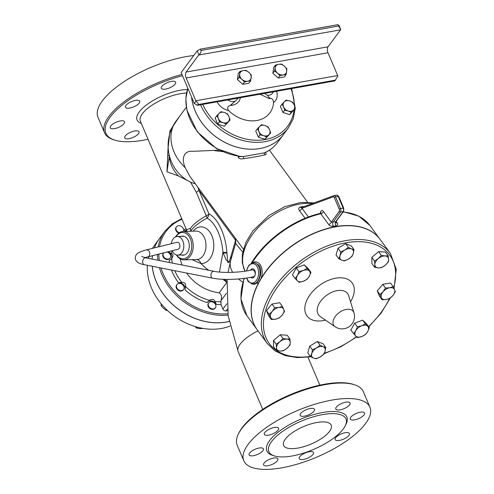 <?xml version="1.0" encoding="UTF-8"?>
<svg xmlns="http://www.w3.org/2000/svg" width="494" height="494" viewBox="0 0 494 494"><rect width="100%" height="100%" fill="white"/><g stroke="black" fill="none" stroke-linecap="round" stroke-linejoin="round"><path stroke-width="0.74" d="M255.293 274.09C255.04 271.311 253.953 269.909 252.039 269.872C241.893 272.521 222.942 273.225 214.235 271.348C210.926 270.521 209.462 277.714 212.84 278.202C222.967 280.308 242.375 279.548 253.743 276.659L254.799 275.862M212.84 278.202L144.588 264.747C138.653 263.765 135.523 261.542 135.202 258.096C135.838 254.373 136.282 252.749 146.724 249.773L177.05 242.313A3.544 2.408 88.5 0 1 179.736 244.573A3.544 2.408 88.5 0 1 178.785 248.834A3.544 2.408 88.5 0 1 177.945 249.297L144.798 257.627M172.196 250.711A9.306 6.323 -91.5 0 0 177.741 255.108A9.306 6.323 -91.5 0 0 183.817 245.635A9.306 6.323 -91.5 0 0 177.253 236.496A9.306 6.323 -91.5 0 0 171.301 243.727A45.621 35.994 36.4 0 1 171.307 243.709M239.115 77.28L239.726 74.081A6.206 4.897 36.4 0 0 241.98 79.392L239.115 77.28L237.429 79.565L238.244 73.705L239.93 71.426L243.202 70.605A6.206 4.897 36.4 0 0 239.726 74.081L239.93 71.426M244.437 82.047L241.98 79.392A6.206 4.897 36.4 0 0 247.71 81.226L244.437 82.047L242.752 84.332L237.429 79.565M248.939 72.439A6.206 4.897 36.4 0 0 243.202 70.605L246.074 70.333L248.939 72.439L251.397 75.1L250.582 80.954L247.71 81.226A6.206 4.897 36.4 0 0 251.193 77.756A6.206 4.897 36.4 0 0 248.939 72.439M242.752 84.332L248.896 83.239L250.582 80.954M279.9 75.743L277.443 73.087A6.206 4.897 36.4 0 0 283.179 74.921L279.9 75.743L278.221 78.027L272.892 73.26L274.578 70.975L275.189 67.777A6.206 4.897 36.4 0 0 277.443 73.087L274.578 70.975M286.656 71.451L286.045 74.65L283.179 74.921A6.206 4.897 36.4 0 0 286.656 71.451A6.206 4.897 36.4 0 0 284.402 66.134L286.86 68.796L286.656 71.451M278.665 64.3L281.537 64.029L284.402 66.134A6.206 4.897 36.4 0 0 278.665 64.3A6.206 4.897 36.4 0 0 275.189 67.777L275.393 65.122L278.665 64.3M272.892 73.26L273.707 67.4L275.393 65.122M278.221 78.027L284.359 76.934L286.045 74.65M197.47 105.327L194.315 103.505L195.994 101.227C197.804 102.548 198.483 103.66 198.038 104.561L197.47 105.327L334.889 80.893L337.853 76.008A3.1 1.525 -100.1 0 0 337.68 75.545L328.004 52.753A4.397 2.161 79.9 0 1 328.01 46.819L340.557 29.825A3.1 1.525 -100.1 0 0 340.73 29.529L337.785 24.7L339.057 25.583L340.73 29.529M194.315 103.505L181.162 72.525L197.205 50.802L200.36 49.134L200.928 50.462C201.373 51.944 200.688 53.377 198.878 54.748L197.205 50.802M198.878 54.748A3.1 1.525 79.9 0 1 198.705 55.044L186.158 72.038A4.397 2.161 -100.1 0 0 186.152 77.972L195.822 100.764A3.1 1.525 79.9 0 1 195.994 101.227M200.36 49.134L337.785 24.7M282.963 338.439L286.736 339.1A7.756 4.773 143.7 0 0 279.876 341.762L282.963 338.439L280.271 334.771L287.181 335.21L289.873 338.878L290.244 342.416A7.756 4.773 143.7 0 0 286.736 339.1L289.873 338.878M276.517 347.739L276.146 344.201L279.876 341.762A7.756 4.773 143.7 0 0 276.517 347.739A7.756 4.773 143.7 0 0 280.018 351.055L276.245 350.394L276.517 347.739M286.884 348.394L283.155 350.833L280.018 351.055A7.756 4.773 143.7 0 0 286.884 348.394A7.756 4.773 143.7 0 0 290.244 342.416L289.966 345.071L286.884 348.394M282.358 306.36L283.754 309.398A7.756 4.773 143.7 0 0 278.838 307.484L282.358 306.36L279.666 302.692L271.99 304.057L274.676 307.725L278.838 307.484A7.756 4.773 143.7 0 0 272.231 311.442L274.676 307.725M270.539 317.315L269.144 314.283L272.231 311.442A7.756 4.773 143.7 0 0 270.539 317.315A7.756 4.773 143.7 0 0 275.448 319.229L271.286 319.47L270.539 317.315M284.501 311.553L282.055 315.271A7.756 4.773 143.7 0 0 283.754 309.398L284.501 311.553M282.055 315.271L278.962 318.105L275.448 319.229A7.756 4.773 143.7 0 0 282.055 315.271M310.967 272.355L309.355 276.245A7.756 4.773 143.7 0 0 309.269 270.879L310.967 272.355L308.281 268.687L304.236 264.858L309.269 270.879A7.756 4.773 143.7 0 0 303.285 270.502L306.922 268.52M297.382 275.485L299 271.595L303.285 270.502A7.756 4.773 143.7 0 0 297.382 275.485A7.756 4.773 143.7 0 0 297.468 280.858L295.122 278.499L297.382 275.485M307.089 279.258L303.452 281.234A7.756 4.773 143.7 0 0 309.355 276.245L307.089 279.258M303.452 281.234L299.166 282.327L297.468 280.858A7.756 4.773 143.7 0 0 303.452 281.234M352.037 256.337L348.548 259.06A7.756 4.773 143.7 0 0 353.34 253.385L352.037 256.337M351.487 248.89L353.994 249.556L353.34 253.385A7.756 4.773 143.7 0 0 351.487 248.89A7.756 4.773 143.7 0 0 344.837 250.069L348.326 247.346L351.487 248.89M344.411 260.906L341.897 260.245A7.756 4.773 143.7 0 0 348.548 259.06L344.411 260.906M340.039 255.75L340.699 251.915L344.837 250.069A7.756 4.773 143.7 0 0 340.039 255.75A7.756 4.773 143.7 0 0 341.897 260.245L338.736 258.702L340.039 255.75M381.504 267.692L378.373 267.915A7.756 4.773 143.7 0 0 385.234 265.253L381.504 267.692M388.593 259.27L388.321 261.931L385.234 265.253A7.756 4.773 143.7 0 0 388.593 259.27A7.756 4.773 143.7 0 0 385.092 255.954L388.222 255.731L388.593 259.27M374.594 267.254L374.872 264.599A7.756 4.773 143.7 0 0 378.373 267.915L374.594 267.254L371.908 263.586L371.809 257.393L378.626 251.631L381.312 255.299L385.092 255.954A7.756 4.773 143.7 0 0 378.231 258.615L381.312 255.299M374.872 264.599L374.501 261.054L378.231 258.615A7.756 4.773 143.7 0 0 374.872 264.599M382.109 299.772L381.362 297.616A7.756 4.773 143.7 0 0 386.271 299.525L382.109 299.772L379.417 296.104L377.274 290.91L379.966 294.578L383.06 291.744A7.756 4.773 143.7 0 0 381.362 297.616L379.966 294.578M392.878 295.566L389.791 298.401L386.271 299.525A7.756 4.773 143.7 0 0 392.878 295.566A7.756 4.773 143.7 0 0 394.576 289.694L395.324 291.849L392.878 295.566M389.667 287.78L393.181 286.656L394.576 289.694A7.756 4.773 143.7 0 0 389.667 287.78A7.756 4.773 143.7 0 0 383.06 291.744L385.505 288.021L389.667 287.78M353.5 333.777L355.76 330.764A7.756 4.773 143.7 0 0 355.841 336.13L350.808 330.109L354.686 323.206L357.378 326.874L361.664 325.774A7.756 4.773 143.7 0 0 355.76 330.764L357.378 326.874M361.824 336.513L357.545 337.606L355.841 336.13A7.756 4.773 143.7 0 0 361.824 336.513A7.756 4.773 143.7 0 0 367.727 331.523L365.467 334.531L361.824 336.513M367.647 326.157L369.345 327.633L367.727 331.523A7.756 4.773 143.7 0 0 367.647 326.157A7.756 4.773 143.7 0 0 361.664 325.774L365.301 323.798L367.647 326.157M276.146 344.201L273.454 340.533L273.553 346.732L276.245 350.394M269.144 314.283L266.451 310.615L268.594 315.808L271.286 319.47M266.451 310.615L271.99 304.057M299 271.595L296.307 267.927L292.429 274.831L295.122 278.499M296.307 267.927L304.236 264.858M338.736 258.702L336.05 255.034L338.007 248.254L340.699 251.915M338.007 248.254L345.633 243.678L348.326 247.346M345.633 243.678L351.308 245.889L353.994 249.556M371.809 257.393L374.501 261.054M378.626 251.631L385.536 252.07L388.222 255.731M377.274 290.91L382.813 284.359L390.488 282.994L393.181 286.656M382.813 284.359L385.505 288.021M354.686 323.206L362.608 320.137L366.653 323.965L369.345 327.633M362.608 320.137L365.301 323.798M273.454 340.533L280.271 334.771M312.43 349.795L316.568 347.949A7.756 4.773 143.7 0 0 311.77 353.624L312.43 349.795L309.738 346.127L317.364 341.558L320.056 345.22L323.218 346.769A7.756 4.773 143.7 0 0 316.568 347.949L320.056 345.22M313.628 358.119L310.473 356.575L311.77 353.624A7.756 4.773 143.7 0 0 313.628 358.119A7.756 4.773 143.7 0 0 320.279 356.94L316.141 358.786L313.628 358.119M325.071 351.259L323.768 354.21L320.279 356.94A7.756 4.773 143.7 0 0 325.071 351.259A7.756 4.773 143.7 0 0 323.218 346.769L325.725 347.43L325.071 351.259M317.364 341.558L323.039 343.762L325.725 347.43M309.738 346.127L307.781 352.907L310.473 356.575M179.427 116.541L169.967 130.854L167.966 149.324L166.96 171.782L169.386 155.771M190.647 231.229A38.773 30.591 -143.6 0 1 190.684 231.081L190.418 228.401L186.46 229.747L140.382 121.197A31.029 11.418 -23 0 1 142.346 113.799A31.029 11.418 -23 0 1 186.528 93.045M243.375 249.137L189.82 176.284L185.256 167.75A41.373 32.647 36.4 0 1 176.185 120.931A41.373 41.373 0 0 0 178.328 172.746A33.098 26.114 36.4 0 0 187.238 180.396L190.622 182.237L196.291 192.246L206.301 215.822A31.029 11.418 157 0 0 190.777 227.901A31.029 11.418 157 0 0 190.418 228.401L190.653 231.124A38.767 30.591 36.4 0 0 190.628 231.235M187.238 180.396L178.396 175.926L166.96 171.782M148.058 139.283A67.487 24.83 -23 0 1 143.377 140.21A67.487 24.83 -23 0 1 114.793 140.123A67.487 24.83 -23 0 1 116.868 109.668A67.487 24.83 -23 0 1 182.521 75.724M134.714 130.984A7.756 2.853 -23 0 1 139.024 131.787A7.756 2.853 -23 0 1 132.997 137.443A7.756 2.853 -23 0 1 124.741 137.845A7.756 2.853 -23 0 1 127.446 133.991A7.756 2.853 -23 0 1 134.714 130.984M171.196 87.111A7.756 2.853 -23 0 1 161.359 88.272A7.756 2.853 -23 0 1 167.38 82.609A7.756 2.853 -23 0 1 175.636 82.208A7.756 2.853 -23 0 1 171.196 87.111M139.234 103.055A7.756 2.853 -23 0 1 131.688 107.599A7.756 2.853 -23 0 1 125.445 107.266A7.756 2.853 -23 0 1 131.466 101.61A7.756 2.853 -23 0 1 139.722 101.208A7.756 2.853 -23 0 1 139.234 103.055M124.118 121.228A7.756 2.853 -23 0 1 124.556 121.74A7.756 2.853 -23 0 1 118.529 127.403A7.756 2.853 -23 0 1 110.273 127.804A7.756 2.853 -23 0 1 115.497 122.506A7.756 2.853 -23 0 1 124.118 121.228M257.139 329.659A76.28 46.961 -36.3 0 1 257.078 329.578A76.28 46.961 -36.3 0 1 258.498 283.013L261.054 278.455A76.28 46.961 -36.3 0 1 322.817 229.864A76.28 46.961 -36.3 0 1 380.065 239.324A76.28 46.961 -36.3 0 1 380.127 239.405M335.043 326.707L335.043 326.707A11.986 7.379 -36.3 0 1 339.211 312.572A11.986 7.379 -36.3 0 1 353.945 312.832A11.986 7.379 -36.3 0 1 353.945 312.838L348.678 295.727A18 11.084 -36.3 0 0 326.559 295.332A18 11.084 -36.3 0 0 320.297 316.555L335.043 326.707M267.322 343.54L257.201 329.745A76.28 46.961 -36.3 0 1 267.001 270.057A76.28 46.961 -36.3 0 1 335.37 226.87A76.28 46.961 -36.3 0 1 380.189 239.485L390.316 253.286A76.28 46.961 143.7 0 0 345.497 240.664A76.28 46.961 143.7 0 0 277.128 283.859A76.28 46.961 143.7 0 0 267.322 343.54L274.96 350.845L285.131 355.6L297.302 357.607L310.911 356.816M292.714 102.221L294.22 105.018A6.206 4.897 36.4 0 0 289.608 100.887L292.714 102.221M284.285 101.832L286.094 100.103L289.608 100.887A6.206 4.897 36.4 0 0 284.285 101.832A6.206 4.897 36.4 0 0 283.581 106.908L282.074 104.117L284.285 101.832M295.319 108.353L293.51 110.088A6.206 4.897 36.4 0 0 294.22 105.018L295.319 108.353L289.614 114.651L282.994 112.527L284.68 110.248L283.581 106.908A6.206 4.897 36.4 0 0 288.193 111.033L284.68 110.248M293.51 110.088L291.299 112.366L288.193 111.033A6.206 4.897 36.4 0 0 293.51 110.088M270.669 132.966L268.866 134.701A6.206 4.897 36.4 0 0 269.57 129.626L270.669 132.966L264.969 139.265L266.655 136.98L263.543 135.646A6.206 4.897 36.4 0 0 268.866 134.701L266.655 136.98M264.957 125.501L268.069 126.835L269.57 129.626A6.206 4.897 36.4 0 0 264.957 125.501A6.206 4.897 36.4 0 0 259.64 126.445L261.443 124.716L264.957 125.501M258.93 131.521L257.43 128.724L259.64 126.445A6.206 4.897 36.4 0 0 258.93 131.521A6.206 4.897 36.4 0 0 263.543 135.646L260.029 134.862L258.93 131.521M226.036 123.969L222.93 122.636A6.206 4.897 36.4 0 0 228.247 121.691L224.35 126.254L217.731 124.13L219.416 121.851L218.317 118.511A6.206 4.897 36.4 0 0 222.93 122.636L219.416 121.851M228.957 116.621L230.056 119.962L228.247 121.691A6.206 4.897 36.4 0 0 228.957 116.621A6.206 4.897 36.4 0 0 224.344 112.49L227.45 113.824L228.957 116.621M219.021 113.435L220.83 111.706L224.344 112.49A6.206 4.897 36.4 0 0 219.021 113.435A6.206 4.897 36.4 0 0 218.317 118.511L216.81 115.72L219.021 113.435M289.614 114.651L291.299 112.366M282.994 112.527L280.388 106.395L282.074 104.117M264.969 139.265L258.35 137.141L255.744 131.009L257.43 128.724M258.35 137.141L260.029 134.862M217.731 124.13L215.125 117.998L216.81 115.72M224.35 126.254L230.056 119.962M185.256 167.75C180.6 157.549 184.898 150.306 192.623 151.325L219.379 150.17M190.622 182.237L195.371 183.848M283.383 134.646A53.006 41.823 -143.6 0 1 283.371 134.664A53.006 41.823 -143.6 0 1 248.791 149.169A53.006 41.823 -143.6 0 1 191.592 97.102M238.071 98.108L236.342 100.189L230.192 105.463C227.351 106.599 226.851 108.31 228.691 110.588A29.183 23.027 -143.6 0 0 256.997 120.487A29.183 23.027 -143.6 0 0 273.522 102.616C273.448 100.029 272.422 98.59 270.453 98.3L269.224 97.713L267.427 95.243L264.599 93.391M230.192 105.463L233.254 105.123L236.768 103.542L239.226 101.054L240.485 97.676M260.029 94.206L269.471 98.701L270.453 98.3M200.57 104.777A53.006 41.823 36.4 0 0 242.931 140.518A53.006 41.823 36.4 0 0 288.465 127.761L283.389 134.634A53.006 41.823 -143.6 0 1 230.148 144.816A53.006 41.823 -143.6 0 1 191.623 97.164M179.402 232.693A4.137 3.267 -143.6 0 1 176.426 226.814A4.137 3.267 -143.6 0 1 178.254 225.733A4.137 3.267 -143.6 0 1 182.502 227.382A4.137 3.267 -143.6 0 1 183.28 231.427M178.859 233.088A4.137 3.267 -143.6 0 1 176.086 227.277L176.426 226.814M166.91 252.014A4.137 3.267 -143.6 0 1 170.245 254.472A4.137 3.267 -143.6 0 1 170.226 257.973A4.137 3.267 -143.6 0 1 165.206 258.313A4.137 3.267 -143.6 0 1 163.329 253.459A4.137 3.267 -143.6 0 1 163.576 253.058A4.137 3.267 -143.6 0 1 163.817 252.774M170.226 257.973L169.887 258.436A4.137 3.267 -143.6 0 1 164.866 258.77A4.137 3.267 -143.6 0 1 162.989 253.916A4.137 3.267 -143.6 0 1 163.236 253.521L163.576 253.058M176.728 287.65A4.137 3.267 -143.6 0 1 176.945 284.563A4.137 3.267 -143.6 0 1 182.212 284.396A4.137 3.267 -143.6 0 1 183.601 289.478A4.137 3.267 -143.6 0 1 180.032 290.472A4.137 3.267 -143.6 0 1 176.728 287.65M183.601 289.478L183.262 289.941A4.137 3.267 -143.6 0 1 179.693 290.929A4.137 3.267 -143.6 0 1 176.389 288.113A4.137 3.267 -143.6 0 1 176.605 285.026L176.945 284.563M210.598 308.281A4.137 3.267 -143.6 0 1 208.715 302.878A4.137 3.267 -143.6 0 1 213.982 302.705A4.137 3.267 -143.6 0 1 215.372 307.793A4.137 3.267 -143.6 0 1 210.598 308.281M215.372 307.793L215.032 308.25A4.137 3.267 -143.6 0 1 210.259 308.744A4.137 3.267 -143.6 0 1 208.375 303.335L208.715 302.878M161.235 303.872L161.124 305.73L163.588 308.386L166.447 310.491L167.441 310.454M195.068 326.515L196.532 328.053L199.632 328.596L203.25 328.436M161.902 304.675L161.124 305.73M197.217 327.133L196.532 328.053M166.873 309.917L166.447 310.491M152.269 266.26A57.403 45.294 36.4 0 0 226.338 322.008A57.403 45.294 36.4 0 0 229.117 321.433M181.724 218.601L172.227 223.868L164.786 231.371L159.309 238.781A57.403 45.294 36.4 0 0 154.431 247.877M152.492 255.559A57.403 45.294 36.4 0 0 152.127 259.097M227.45 310.646L226.067 310.893A2.587 2.038 -143.6 0 1 222.911 309.077L221.022 304.619L220.948 300.729C222.121 297.184 221.528 294.535 219.169 292.788A38.767 30.591 36.4 0 1 186.602 273.034M207.14 302.396A5.687 4.489 -143.6 0 1 211.759 300.982A5.687 4.489 -143.6 0 1 216.316 304.39A45.621 35.994 36.4 0 0 221.022 304.619M171.492 270.051A45.621 35.994 36.4 0 0 178.42 282.549A5.687 4.489 -143.6 0 1 183.651 284.816A5.687 4.489 -143.6 0 1 185.034 289.842A45.621 35.994 36.4 0 0 207.042 302.532L207.128 302.414M169.183 251.452A45.621 35.994 36.4 0 0 169.084 252.261A5.687 4.489 -143.6 0 1 171.319 259.091M185.997 228.66A45.621 35.994 36.4 0 0 184.49 229.414A5.687 4.489 -143.6 0 1 184.676 231.39M238.398 156.32L238.145 157.123C239.003 158.79 240.825 159.296 243.598 158.654C252.669 157.407 259.721 156.153 264.753 154.894C266.427 154.746 266.575 153.887 265.185 152.313M214.643 150.651L222.38 151.615M176.383 254.929A14.221 9.664 -91.5 0 0 183.941 259.863A14.221 9.664 -91.5 0 0 193.228 245.388A14.221 9.664 -91.5 0 0 183.194 231.427A14.221 9.664 -91.5 0 0 175.901 236.75M230.074 326.083A57.403 45.294 -143.6 0 1 221.584 328.448A57.403 45.294 -143.6 0 1 147.385 265.297M148.447 258.374A57.403 45.294 -143.6 0 1 148.972 256.429M152.485 248.359A57.403 45.294 -143.6 0 1 154.554 245.222L159.272 238.83A57.403 45.294 36.4 0 0 159.272 238.83A57.403 45.294 36.4 0 0 154.412 247.883M152.226 266.254A57.403 45.294 36.4 0 0 226.301 322.063A57.403 45.294 36.4 0 0 229.123 321.471M152.461 255.571A57.403 45.294 36.4 0 0 152.09 259.091M335.827 222.485A2.587 1.593 143.7 0 0 335.834 222.485L336.062 221.559L343.62 211.321L343.744 208.209L338.767 196.476L336.791 195.105A2.587 1.272 79.9 0 1 338.186 196.371L343.169 208.104L340.508 208.573A1.031 0.383 157 0 0 339.242 209.24A1.55 0.766 79.9 0 1 339.242 211.339L331.264 222.139L323.434 211.469C322.212 210.061 321.267 210.228 320.6 211.982L320.18 213.439M335.864 222.522A2.587 1.593 143.7 0 0 337.204 222.936L336.13 221.466M320.118 213.457L320.804 213.791L328.627 224.461C329.85 225.875 331.468 226.487 333.487 226.295A2.587 1.229 79.3 0 1 333.067 222.133L340.502 212.062L343.163 211.593L335.729 221.658A2.587 1.315 -99.5 0 0 336.062 225.838C337.766 225.369 338.149 224.4 337.204 222.936M320.89 212.994A2.587 1.593 16.1 0 0 320.6 211.982M328.627 224.461A2.587 1.593 143.7 0 0 331.264 222.139L335.729 221.658M333.487 226.295L336.062 225.838M303.205 206.912A2.587 1.352 80.1 0 1 302.871 206.566L300.34 207.017A2.587 1.186 -100.3 0 0 301.284 207.622L302.019 208.283L333.364 196.773A1.55 0.766 79.9 0 1 334.265 197.514L339.242 209.24M300.34 207.017C298.567 207.746 298.271 208.931 299.45 210.586A2.587 1.593 143.7 0 0 302.019 208.283L308.417 217.002M304.076 206.597L302.871 206.566M320.872 213.093L320.131 213.451C294.251 219.231 266.272 239.176 251.989 262.011L251.989 262.011A1.55 0.655 32.5 0 0 252.156 262.678A76.28 46.961 -36.3 0 1 320.804 213.791A2.587 1.593 143.7 0 0 323.434 211.469M181.983 74.464A68.518 25.213 157 0 0 104.555 132.75A68.518 25.213 157 0 0 113.601 139.746L114.793 140.123M193.716 55.532A68.518 25.213 157 0 0 125.303 80.868A68.518 25.213 157 0 0 97.979 117.257L104.555 132.75M316.845 422.506A25.855 9.516 -23 0 1 331.215 425.18A25.855 9.516 -23 0 1 311.127 444.044A25.855 9.516 -23 0 1 283.612 445.39A25.855 9.516 -23 0 1 292.609 432.528A25.855 9.516 -23 0 1 316.845 422.506M354.297 384.696L353.105 384.32A67.487 24.83 157 0 0 324.521 384.233A67.487 24.83 157 0 0 239.003 432.75L238.448 433.868A68.518 25.213 -23 0 1 325.274 384.61A68.518 25.213 -23 0 1 354.297 384.696A68.518 25.213 -23 0 1 363.343 391.693L369.92 407.186A68.518 25.213 -23 0 1 316.697 457.166A68.518 25.213 -23 0 1 243.777 460.729A68.518 25.213 -23 0 1 267.625 426.655A68.518 25.213 -23 0 1 331.851 400.097A68.518 25.213 -23 0 1 369.92 407.186M243.777 460.729L237.2 445.236A68.518 25.213 -23 0 1 238.448 433.868M322.699 414.59A41.885 15.413 157 0 0 283.433 430.824A41.885 15.413 157 0 0 268.853 451.652A41.885 15.413 157 0 0 313.437 449.472A41.885 15.413 157 0 0 345.967 418.918A41.885 15.413 157 0 0 322.699 414.59M309.182 451.744A7.756 2.853 157 0 0 301.914 454.752A7.756 2.853 157 0 0 299.21 458.611A7.756 2.853 157 0 0 309.046 457.456A7.756 2.853 157 0 0 313.492 452.547A7.756 2.853 157 0 0 309.182 451.744M345.096 432.744A7.756 2.853 157 0 0 337.828 435.751A7.756 2.853 157 0 0 335.13 439.611A7.756 2.853 157 0 0 341.379 439.938A7.756 2.853 157 0 0 348.918 435.399A7.756 2.853 157 0 0 349.406 433.547A7.756 2.853 157 0 0 345.096 432.744M345.8 402.172A7.756 2.853 157 0 0 338.526 405.173A7.756 2.853 157 0 0 335.827 409.032A7.756 2.853 157 0 0 344.083 408.631A7.756 2.853 157 0 0 350.104 402.968A7.756 2.853 157 0 0 345.8 402.172M310.17 408.501A7.756 2.853 157 0 0 304.65 410.458A7.756 2.853 157 0 0 300.204 415.368A7.756 2.853 157 0 0 308.454 414.966A7.756 2.853 157 0 0 314.48 409.304A7.756 2.853 157 0 0 310.17 408.501M274.256 427.501A7.756 2.853 157 0 0 264.778 432.516A7.756 2.853 157 0 0 264.29 434.368A7.756 2.853 157 0 0 272.546 433.96A7.756 2.853 157 0 0 278.567 428.304A7.756 2.853 157 0 0 274.256 427.501M259.091 448.039A7.756 2.853 157 0 0 251.823 451.041A7.756 2.853 157 0 0 249.118 454.9A7.756 2.853 157 0 0 249.563 455.419A7.756 2.853 157 0 0 258.183 454.134A7.756 2.853 157 0 0 263.401 448.842A7.756 2.853 157 0 0 259.091 448.039M273.559 458.08A7.756 2.853 157 0 0 266.285 461.087A7.756 2.853 157 0 0 263.586 464.947A7.756 2.853 157 0 0 267.896 465.743A7.756 2.853 157 0 0 275.17 462.742A7.756 2.853 157 0 0 277.869 458.883A7.756 2.853 157 0 0 273.559 458.08M360.262 412.212A7.756 2.853 157 0 0 352.994 415.219A7.756 2.853 157 0 0 350.295 419.073A7.756 2.853 157 0 0 358.545 418.671A7.756 2.853 157 0 0 364.572 413.015A7.756 2.853 157 0 0 364.134 412.496A7.756 2.853 157 0 0 360.262 412.212M235.749 243.598L242.671 252.045M261.054 278.455C262.857 273.151 262.549 268.538 260.14 264.605C257.874 261.82 255.219 261.178 252.156 262.678L251.755 263.055M251.39 283.927L258.498 283.013M266.315 151.954L264.642 152.788L243.32 156.579L240.263 156.555L216.563 148.638L197.248 131.812L186.831 109.995L185.843 98.769L187.831 88.228M265.679 152.356L265.679 152.356C270.626 149.812 274.695 146.385 277.9 142.074A53.006 41.823 -143.6 0 1 264.642 152.788A1.346 1.112 -103.3 0 0 264.753 154.894M187.844 88.265A53.006 41.823 -143.6 0 0 243.32 156.579L243.598 158.654M239.25 156.437A1.346 0.797 17.9 0 1 239.232 156.684A1.346 0.797 17.9 0 1 238.145 157.123M190.684 231.081A3.1 1.803 13.3 0 1 190.653 231.124A3.1 1.71 13.9 0 0 190.684 231.081A31.943 11.751 -23 0 1 207.042 218.113A31.363 15.425 79.9 0 1 222.918 252.434L219.478 272.064M208.69 270.255A38.773 30.591 -143.6 0 1 201.015 263.518L200.978 263.463A18.315 12.443 -91.5 0 0 213.068 239.343A18.315 12.443 -91.5 0 0 193.142 231.167M200.928 263.463A3.1 1.142 -20.5 0 1 200.978 263.463C199.916 260.875 198.279 259.56 196.069 259.511C198.255 259.554 199.872 260.869 200.928 263.463L200.984 263.561A38.767 30.591 36.4 0 0 208.567 270.23M222.874 279.301L226.814 282.272M226.894 281.321L224.01 279.345M201.015 263.518A3.1 0.451 -42.7 0 1 200.984 263.561L192.073 259.646M180.193 258.862A38.767 30.591 36.4 0 0 182.163 265.019M231.173 258.875A5.168 3.131 15.3 0 0 230.575 257.559C229.864 259.313 229.296 263.364 227.864 262.58L226.882 252.706A5.168 1.031 176.5 0 0 222.918 252.434L226.4 260.443L230.198 262.295M184.49 229.414L185.096 231.254A43.268 34.142 -143.6 0 1 186.034 230.71L186.287 229.352M186.034 230.71L186.726 230.599M167.979 155.4A5.168 0.846 -167.2 0 1 169.288 156.055A31.029 24.484 36.4 0 0 178.396 175.926M169.084 252.261L171.671 253.725C173.456 254.348 173.474 255.96 171.714 258.572L171.665 258.646M178.42 282.549L181.804 282.34C184.571 282.105 185.83 283.494 185.596 286.52L185.034 289.842M207.042 302.532L209.561 300.333C212.192 298.691 213.964 299.049 214.871 301.402L216.316 304.39M226.882 252.706A35.549 17.488 -100.1 0 0 208.888 213.809A5.168 4.218 117.1 0 1 207.042 218.113A5.168 1.136 61.9 0 0 206.301 215.822A5.168 1.902 157 0 0 208.888 213.809L198.878 190.233A5.168 1.902 -23 0 1 196.291 192.246M235.607 239.287L235.502 240.133L198.878 190.233L197.952 187.368M235.842 242.097A5.168 3.186 -163.9 0 0 235.329 241.078L235.502 240.133A5.168 2.18 -174.8 0 1 235.823 240.43M258.973 265.229C263.611 271.064 258.634 285.081 253.391 284.192L252.551 284.136A10.732 6.805 -86.4 0 0 260.023 273.861A10.732 6.805 -86.4 0 0 253.91 262.722L254.743 262.771L258.973 265.229M254.861 271.885A3.1 1.97 93.6 0 1 255.145 271.391M254.638 270.156A4.6 2.921 -86.4 0 0 254.212 270.823M254.052 276.547A4.6 2.921 -86.4 0 0 254.219 276.856M250.409 270.249A4.6 2.921 93.6 0 1 252.724 268.785A4.6 2.921 93.6 0 1 255.312 272.287A4.6 2.921 93.6 0 1 253.737 277.369A4.6 2.921 93.6 0 1 252.144 277.974A4.6 2.921 93.6 0 1 250.779 277.319M172.369 263.092A43.268 34.142 -143.6 0 1 171.714 258.572L169.158 260.721A45.621 35.994 36.4 0 0 169.423 262.512M181.063 236.398A9.565 6.502 88.5 0 1 182.558 236.101A9.565 6.502 88.5 0 1 189.017 243.017A9.565 6.502 88.5 0 1 186.287 253.854A9.565 6.502 88.5 0 1 183.058 255.225A9.565 6.502 88.5 0 1 181.551 255.009M176.123 236.682A13.19 8.96 88.5 0 1 188.856 236.12A13.19 8.96 88.5 0 1 189.35 254.873A13.19 8.96 88.5 0 1 176.605 254.99M144.588 264.747C141.21 264.253 142.667 257.065 145.983 257.887L141.778 256.528M146.724 249.773C149.701 250.649 150.522 252.761 149.194 256.12L148.428 256.559M200.928 50.462L338.347 26.028M198.705 55.044L340.557 29.825M186.158 72.038L328.01 46.819M186.152 77.972L328.004 52.753M195.822 100.764L337.68 75.545M198.038 104.561L335.457 80.127M187.417 89.488A33.611 12.369 157 0 0 139.191 111.984A33.611 12.369 157 0 0 141.303 123.364M350.542 301.778A27.991 17.234 143.7 0 0 340.44 277.782A27.991 17.234 143.7 0 0 306.305 301.464A27.991 17.234 143.7 0 0 323.422 320.587A27.991 17.234 143.7 0 0 325.515 320.143M276.146 350.265A74.724 46.004 -36.3 0 1 274.794 290.966A74.724 46.004 -36.3 0 1 345.88 242.826A74.724 46.004 -36.3 0 1 393.687 287.706M389.55 298.512A74.724 46.004 -36.3 0 1 368.58 326.59M356.464 336.704A74.724 46.004 -36.3 0 1 324.323 353.216M310.356 356.421A74.724 46.004 -36.3 0 1 276.387 350.431M217.094 101.838A14.067 11.096 36.4 0 0 228.691 110.588M235.397 100.937A7.237 5.712 -143.6 0 1 227.827 99.93M231.982 105.364L231.847 104.358M290.935 88.71A51.456 40.601 -143.6 0 1 294.301 105.21M294.023 110.113A51.456 40.601 -143.6 0 1 253.947 140.142A51.456 40.601 -143.6 0 1 202.744 104.388M273.522 102.616A14.067 11.096 36.4 0 0 276.584 91.26M273.534 91.804L272.441 93.28A7.237 5.712 -143.6 0 1 267.427 95.243M269.471 98.701A2.587 2.044 75.8 0 1 269.224 97.713M176.852 235.212A45.621 35.994 36.4 0 0 175.284 237.021M227.851 313.739A56.365 44.479 -143.6 0 1 160.995 267.983M159.327 260.517A56.365 44.479 -143.6 0 1 158.858 253.996M159.519 246.63A56.365 44.479 -143.6 0 1 182.002 219.243M183.194 231.427L195.964 231.093A14.221 9.664 88.5 0 1 205.998 245.055A14.221 9.664 88.5 0 1 196.711 259.523L183.941 259.863M299.45 210.586L305.113 218.299M343.744 208.209A1.031 0.383 -23 0 0 343.169 208.104A2.587 1.272 79.9 0 1 343.163 211.593A1.031 0.815 36.4 0 0 343.62 211.321M312.461 203.516A51.716 31.838 143.7 0 0 259.85 225.82A51.716 31.838 143.7 0 0 245.012 271.212M334.265 197.514A1.031 0.383 157 0 1 335.531 196.847L340.508 208.573A2.587 1.272 -100.1 0 1 340.502 212.062A1.031 0.815 -143.6 0 1 339.242 211.339M338.767 196.476A1.031 0.383 -23 0 0 338.186 196.371L335.531 196.847A2.587 1.272 -100.1 0 0 334.135 195.575A2.587 1.272 -100.1 0 0 334.024 195.605A1.031 0.895 69.8 0 0 333.364 196.773M336.686 195.13A2.587 1.272 79.9 0 1 336.791 195.105L333.895 195.643L301.303 207.616M343.126 211.994A76.28 46.961 -36.3 0 1 369.938 225.523L380.065 239.324M258.029 330.869A31.029 11.418 157 0 0 238.164 351.561L262.715 409.403M345.584 425.05A43.441 15.987 157 0 0 322.699 412.49A43.441 15.987 157 0 0 275.504 434.337A43.441 15.987 157 0 0 273.528 455.635M164.786 231.371A57.403 45.294 36.4 0 0 158.16 246.963M157.518 254.324A57.403 45.294 36.4 0 0 157.901 260.239M159.439 267.674A57.403 45.294 36.4 0 0 228.049 315.116M243.913 278.418L240.911 298.889L246.951 315.783A76.28 46.961 -36.3 0 1 244.332 278.363M242.745 282.16A31.029 19.099 -163.9 0 1 238.448 278.98M232.668 272.324A31.029 19.099 -163.9 0 1 230.63 260.739L235.533 243.764C235.848 240.164 235.694 238.219 235.07 237.917M226.067 310.893L227.289 309.238M226.802 282.463L219.169 292.788M226.919 253.255A5.168 1.007 176.4 0 0 223.177 253.002A10.343 2.421 19 0 0 222.775 252.86M171.671 253.725A43.268 34.142 -143.6 0 1 172.005 250.761M181.804 282.34A43.268 34.142 -143.6 0 1 174.753 270.693M209.561 300.333A43.268 34.142 -143.6 0 1 185.596 286.52M220.707 301.828A43.268 34.142 -143.6 0 1 214.871 301.402M220.948 300.729L226.388 293.356M226.789 303.822L222.911 309.077M235.329 241.078L230.896 256.411A5.168 3.186 -163.9 0 1 231.488 257.769M230.896 256.411A87.389 42.984 -100.1 0 0 230.575 257.559M246.555 270.971A9.695 6.15 93.6 0 1 255.151 264.451A9.695 6.15 93.6 0 1 257.516 278.388A9.695 6.15 93.6 0 1 248.235 280.851A9.695 6.15 93.6 0 1 246.846 278.011M214.235 271.348L145.983 257.887M184.064 236.317L177.253 236.496M184.552 254.929L177.741 255.108M335.037 326.701A12.412 12.412 0 0 0 353.945 312.85M324.064 353.71L340.749 346.794L356.717 336.927M368.783 326.867L381.232 312.9L390.316 298.006M394.051 288.496L396.262 269.218L390.316 253.286M176.185 120.931L186.318 107.217M288.465 127.761L293.214 118.758L295.227 108.482M295.245 108.075L291.676 88.58M307.534 202.126L269.403 150.164M343.33 211.716L358.823 216.156L369.938 225.523M319.84 385.159L307.978 357.211M230.63 260.739L228.012 272.416M227.079 279.406L228.179 315.975L238.164 351.561M246.951 315.783L257.078 329.578M314.116 202.904L301.007 202.398L284.816 206.653L269.063 215.403L252.823 230.988L245.907 242.326L242.35 253.86L242.233 262.752L244.975 271.218M277.9 142.074L283.371 134.664M265.136 152.399L265.599 152.85L265.741 152.319M239.238 156.684L239.145 156.246M186.46 229.747L186.825 231.334M251.989 262.011L251.032 263.388M246.568 278.054L248.198 281.512L252.551 284.136M253.91 262.722L249.069 264.975L246.302 271.015"/></g></svg>
